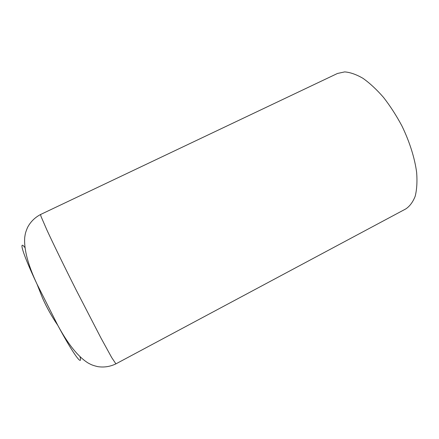 <?xml version="1.0" encoding="UTF-8"?>
<svg xmlns="http://www.w3.org/2000/svg" width="439" height="439" viewBox="0 0 439 439"><rect width="100%" height="100%" fill="white"/><g stroke="black" fill="none" stroke-linecap="round" stroke-linejoin="round"><path stroke-width="0.66" d="M337.47 73.472L344.708 71.897C350.262 72.336 356.353 74.476 362.982 78.329C369.803 83.158 376.646 89.518 383.516 97.398C390.227 106.029 396.362 115.534 401.915 125.922C409.631 141.808 414.745 158.106 416.649 172.483C417.335 181.62 416.858 189.516 415.217 196.167C412.962 201.973 409.823 206.22 405.79 208.92L115.907 363.865L111.698 357.565L100.866 337.827L76.254 290.184C64.418 266.676 53.574 244.435 47.022 230.277L40.986 216.361L40.569 214.501L337.47 73.472M24.891 247.525C18.35 239.112 22.861 254.154 37.024 284.154L57.783 325.315C73.494 354.536 82.911 367.103 80.03 356.841M115.907 363.865C110.035 366.686 103.95 367.602 97.65 366.614C91.488 365.083 91.032 364.485 88.118 363.015C78.153 356.803 68.04 344.236 57.783 325.315C51.906 316.744 46.841 307.712 42.583 298.218L37.024 284.154C27.904 264.662 23.81 249.061 24.732 237.351C25.286 234.135 25.078 233.416 27.503 227.55C30.456 221.893 34.807 217.546 40.569 214.501"/></g></svg>
